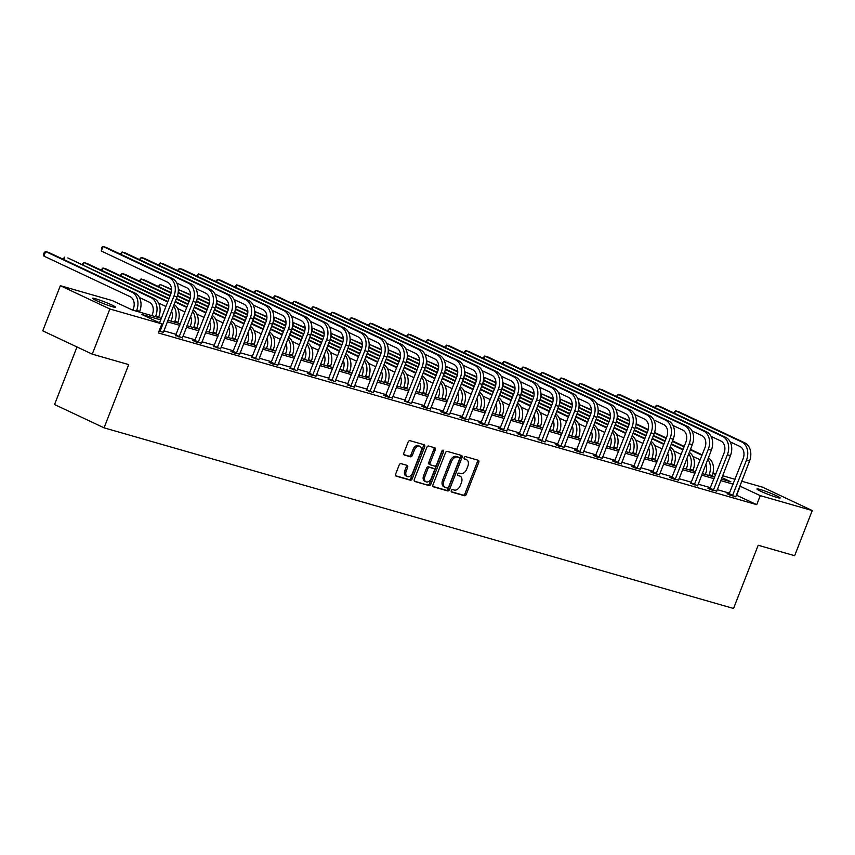 <?xml version="1.0" encoding="UTF-8"?>
<svg xmlns="http://www.w3.org/2000/svg" width="855" height="855" viewBox="0 0 855 855"><rect width="100%" height="100%" fill="white"/><g stroke="black" fill="none" stroke-linecap="round" stroke-linejoin="round"><path stroke-width="1.28" d="M451.312 490.588A1.336 0.866 115.2 0 0 451.664 492.063L464.425 495.729A1.913 1.24 115.2 0 0 466.317 494.297L478.757 462.384A1.913 1.24 115.2 0 0 478.373 460.311A1.913 1.24 115.2 0 0 478.255 460.268L465.494 456.602A1.336 0.866 115.2 0 0 464.532 459.092L466.178 459.563A6.113 3.965 115.2 0 1 466.563 459.712A6.113 3.965 115.2 0 1 467.813 466.338L466.777 469A6.113 3.965 115.2 0 1 460.717 473.563L459.071 473.093A1.336 0.866 115.2 0 0 458.098 475.572L459.744 476.053A6.113 3.965 115.2 0 1 460.14 476.192A6.113 3.965 115.2 0 1 461.379 482.829L460.343 485.49A6.113 3.965 115.2 0 1 454.283 490.054L452.637 489.584A1.336 0.866 115.2 0 0 451.312 490.588M95.514 298.748A12.451 0.994 -158.7 0 1 108.435 303.482A12.451 0.994 -158.7 0 1 115.671 307.298A12.451 0.994 -158.7 0 1 112.636 306.806A12.451 0.994 -158.7 0 1 99.704 302.072A12.451 0.994 -158.7 0 1 92.479 298.256A12.451 0.994 -158.7 0 1 95.514 298.748M759.967 489.423A12.451 0.994 -158.7 0 1 772.899 494.169A12.451 0.994 -158.7 0 1 780.134 497.984A12.451 0.994 -158.7 0 1 777.099 497.492A12.451 0.994 -158.7 0 1 764.167 492.758A12.451 0.994 -158.7 0 1 756.932 488.942A12.451 0.994 -158.7 0 1 759.967 489.423M401.038 463.634A1.913 1.24 115.2 0 0 399.146 465.067L395.662 474.023A1.913 1.24 115.2 0 0 396.047 476.096A1.913 1.24 115.2 0 0 396.164 476.139L410.336 480.2A1.913 1.24 115.2 0 0 412.228 478.779L424.668 446.866A1.913 1.24 115.2 0 0 424.283 444.792A1.913 1.24 115.2 0 0 424.166 444.739L409.994 440.678A1.913 1.24 115.2 0 0 408.102 442.11L403.881 452.926A1.913 1.24 115.2 0 0 404.276 454.988A1.913 1.24 115.2 0 0 404.394 455.042L410.453 456.784A1.913 1.24 115.2 0 0 412.345 455.352L414.44 449.987A5.109 3.313 115.2 0 1 419.826 446.289A5.109 3.313 115.2 0 1 420.863 451.835L412.676 472.847A5.109 3.313 115.2 0 1 407.29 476.545A5.109 3.313 115.2 0 1 406.253 470.998L407.611 467.493A1.913 1.24 115.2 0 0 407.226 465.43A1.913 1.24 115.2 0 0 407.108 465.377L401.038 463.634M741.691 481.205L762.735 487.243L812.25 510.553L794.648 555.707L758.193 545.255L733.537 608.471L104.064 427.831L128.72 364.604L92.265 354.152L109.868 308.986L60.352 285.688L112.347 300.607L132.418 310.055L161.306 318.338M812.25 510.553L760.266 495.633L739.789 486.068M160.697 319.888L141.78 314.458L161.862 323.906L158.335 332.937L756.739 504.664L760.266 495.633M161.862 323.906L109.868 308.986M433.004 484.742A1.913 1.24 115.2 0 0 433.389 486.805A1.913 1.24 115.2 0 0 433.506 486.858L447.678 490.92A1.913 1.24 115.2 0 0 449.57 489.488L462.01 457.575A1.913 1.24 115.2 0 0 461.625 455.501A1.913 1.24 115.2 0 0 461.508 455.459L447.336 451.397A1.913 1.24 115.2 0 0 445.444 452.819L433.004 484.742M429.007 485.565L414.835 481.493A1.913 1.24 115.2 0 1 414.718 481.451A1.913 1.24 115.2 0 1 414.333 479.377L426.773 447.464A1.913 1.24 115.2 0 1 428.665 446.032L434.725 447.774A1.913 1.24 115.2 0 1 434.853 447.817A1.913 1.24 115.2 0 1 435.238 449.89L430.193 462.833A1.913 1.24 115.2 0 0 430.578 464.906A1.913 1.24 115.2 0 0 430.696 464.949L434.725 466.103A1.913 1.24 115.2 0 0 436.616 464.682L441.864 451.205A1.336 0.866 115.2 0 1 443.553 451.686L430.899 484.133A1.913 1.24 115.2 0 1 429.007 485.565L414.344 481.109M76.993 346.959L54.549 404.533L104.064 427.831M756.739 504.664L736.273 495.098M729.646 493.207L717.185 489.626M710.569 487.724L698.108 484.154M691.481 482.252L679.02 478.672M672.404 476.78L659.942 473.2M653.316 471.297L640.855 467.728M634.239 465.825L621.777 462.245M615.162 460.343L602.689 456.773M596.074 454.871L583.612 451.29M576.997 449.399L564.524 445.818M557.909 443.916L545.447 440.346M538.832 438.444L526.359 434.864M519.744 432.961L507.282 429.392M500.667 427.489L488.194 423.909M481.579 422.017L469.117 418.437M462.502 416.535L450.029 412.965M443.414 411.063L430.952 407.482M424.337 405.58L411.864 402.01M405.249 400.108L392.787 396.528M386.171 394.636L373.699 391.056M367.084 389.153L354.622 385.584M348.006 383.681L335.534 380.101M328.918 378.209L316.457 374.629M309.841 372.727L297.369 369.146M290.753 367.255L278.292 363.674M271.676 361.772L259.215 358.202M252.588 356.3L240.127 352.72M233.511 350.828L221.05 347.248M214.423 345.345L201.962 341.776M195.346 339.873L182.885 336.293M176.258 334.391L163.797 330.821M729.048 494.318L727.06 493.752L730.405 495.323L735.792 496.509M709.96 488.846L707.972 488.269L711.317 489.851L716.714 491.037M690.883 483.364L697.627 485.565M671.795 477.892L669.807 477.325L673.152 478.896L678.549 480.083M652.718 472.42L650.73 471.842L654.075 473.424L659.462 474.611M633.63 466.937L631.642 466.37L634.987 467.942L640.384 469.139M614.553 461.465L612.565 460.898L615.91 462.47L621.296 463.656M595.465 455.982L593.477 455.416L596.822 456.987L602.219 458.184M576.388 450.51L574.4 449.944L577.745 451.515L583.131 452.701M557.3 445.038L555.312 444.461L558.657 446.043L564.054 447.229M538.223 439.555L544.966 441.757M519.135 434.084L517.147 433.517L520.492 435.088L525.889 436.274M500.057 428.601L498.07 428.034L501.415 429.616L506.801 430.802M480.97 423.129L478.982 422.562L482.327 424.133L487.724 425.32M461.892 417.657L459.905 417.08L463.25 418.661L468.636 419.848M442.805 412.174L440.817 411.608L444.162 413.179L449.559 414.376M423.727 406.702L421.739 406.136L425.085 407.707L430.471 408.893M404.639 401.23L411.394 403.421M385.562 395.747L383.574 395.181L386.92 396.752L392.306 397.938M366.474 390.275L373.229 392.466M347.397 384.793L354.141 386.994M328.309 379.321L335.064 381.512M309.232 373.849L307.244 373.272L310.589 374.853L315.987 376.04M290.144 368.366L296.899 370.568M271.067 362.894L269.079 362.328L272.424 363.899L277.822 365.085M251.979 357.411L258.734 359.613M232.902 351.939L230.914 351.373L234.259 352.944L239.657 354.13M213.814 346.467L220.569 348.658M194.737 340.985L192.749 340.418L196.094 341.989L201.491 343.186M175.649 335.513L182.404 337.704M163.326 332.232L158.966 331.334M92.265 354.152L42.75 330.842L60.352 285.688M713.006 472.975L715.988 473.83M722.603 475.733L735.065 479.313M721.31 479.046L730.822 481.782L721.887 477.571M715.667 474.643L712.92 473.349M167.922 320.24L180.384 323.821M187.01 325.712L199.471 329.293M206.087 331.195L218.549 334.765M225.164 336.667L237.637 340.247M244.252 342.139L256.714 345.719M263.329 347.622L275.802 351.191M282.417 353.094L294.879 356.674M301.494 358.576L313.967 362.146M320.582 364.048L333.044 367.629M339.659 369.52L352.132 373.101M358.747 375.003L371.209 378.573M377.825 380.475L390.297 384.055M396.912 385.958L409.374 389.527M415.99 391.43L428.462 395.01M435.077 396.902L447.539 400.482M454.155 402.384L466.627 405.954M473.243 407.856L485.704 411.437M492.32 413.328L504.792 416.909M511.408 418.811L523.869 422.391M530.485 424.283L542.946 427.863M549.573 429.766L562.034 433.335M568.65 435.238L581.111 438.818M587.738 440.71L600.199 444.29M606.815 446.192L619.277 449.762M625.903 451.664L638.364 455.245M644.98 457.147L657.442 460.717M664.068 462.619L676.529 466.199M683.145 468.091L695.607 471.671M702.233 473.574L714.695 477.143M733.173 484.176L720.712 480.596M714.085 478.693L701.624 475.124M695.008 473.221L682.547 469.641M675.92 467.738L663.459 464.169M656.843 462.266L644.381 458.686M637.755 456.794L625.294 453.214M618.678 451.312L606.216 447.742M599.601 445.84L587.129 442.259M580.513 440.368L568.051 436.787M561.436 434.885L548.963 431.305M542.348 429.413L529.886 425.833M523.271 423.93L510.798 420.361M504.183 418.458L491.721 414.878M485.106 412.986L472.633 409.406M466.018 407.504L453.556 403.934M446.941 402.032L434.468 398.451M427.853 396.549L415.391 392.979M408.776 391.077L396.303 387.497M389.688 385.605L377.226 382.025M370.61 380.122L358.138 376.553M351.523 374.65L339.061 371.07M332.445 369.168L319.973 365.598M313.358 363.696L300.896 360.115M294.28 358.224L281.819 354.643M275.192 352.741L262.731 349.171M256.115 347.269L243.654 343.689M237.027 341.786L224.566 338.217M217.95 336.314L205.489 332.734M198.862 330.842L186.401 327.262M179.785 325.36L167.324 321.79M736.668 495.216L740.195 486.185M459.156 475.775A6.113 3.965 115.2 0 0 458.804 475.572A6.113 3.965 115.2 0 0 458.408 475.423L459.744 476.053M457.703 475.22L458.408 475.423M465.59 459.285A6.113 3.965 115.2 0 0 465.227 459.082A6.113 3.965 115.2 0 0 464.842 458.932L466.178 459.563M464.137 458.729L464.842 458.932M451.28 491.711L463.089 495.098A1.913 1.24 115.2 0 0 464.981 493.666L477.421 461.753A1.913 1.24 115.2 0 0 477.411 460.022M433.015 486.463L446.342 490.289A1.913 1.24 115.2 0 0 448.234 488.868L460.674 456.944A1.913 1.24 115.2 0 0 460.663 455.213M447.325 488.055A1.336 0.866 115.2 0 0 448.651 487.061L459.573 459.05A1.336 0.866 115.2 0 0 459.21 457.564L457.478 457.062A6.113 3.965 115.2 0 0 451.419 461.636L443.948 480.788A6.113 3.965 115.2 0 0 445.199 487.414A6.113 3.965 115.2 0 0 445.583 487.564L447.325 488.055M458.045 457.008A1.336 0.866 115.2 0 0 457.874 456.933L459.21 457.564M445.199 487.414L443.852 486.784A6.113 3.965 115.2 0 1 442.612 480.157L450.083 461.005A6.113 3.965 115.2 0 1 456.132 456.431L457.874 456.933M430.46 464.842L429.36 464.329A1.913 1.24 115.2 0 1 429.242 464.276A1.913 1.24 115.2 0 1 428.857 462.202L433.902 449.26A1.913 1.24 115.2 0 0 433.88 447.528M427.671 484.935A1.913 1.24 115.2 0 0 429.563 483.502L442.206 451.055A1.336 0.866 115.2 0 0 442.334 450.5M424.956 476.267A5.109 3.313 115.2 0 0 425.993 481.814A5.109 3.313 115.2 0 0 431.38 478.116L434.265 470.71A1.913 1.24 115.2 0 0 433.88 468.636A1.913 1.24 115.2 0 0 433.752 468.593L429.734 467.439A1.913 1.24 115.2 0 0 427.842 468.861L424.956 476.267L423.62 475.637A5.109 3.313 115.2 0 0 424.657 481.183L425.993 481.814M432.651 468.07A1.913 1.24 115.2 0 0 432.534 468.006A1.913 1.24 115.2 0 0 432.416 467.963L433.752 468.593M423.62 475.637L426.506 468.23A1.913 1.24 115.2 0 1 428.398 466.809L432.416 467.963M407.29 476.545L405.943 475.914A5.109 3.313 115.2 0 1 404.907 470.368L406.275 466.862A1.913 1.24 115.2 0 0 406.264 465.141M419.826 446.289L418.49 445.658A5.109 3.313 115.2 0 0 413.104 449.356L414.44 449.987M403.902 454.646L409.118 456.153A1.913 1.24 115.2 0 0 411.009 454.721L413.104 449.356M395.673 475.754L409 479.58A1.913 1.24 115.2 0 0 410.892 478.148L423.332 446.235A1.913 1.24 115.2 0 0 423.321 444.504M705.289 474.45L705.792 473.146A9.726 7.353 -74 0 0 705.813 464.383M707.801 459.274A14.588 11.03 106 0 1 709.137 474.728L708.848 475.476M708.368 457.831A14.588 11.03 106 0 1 712.194 475.604L711.905 476.353M700.224 459.84L692.849 456.367M629.494 421.205L618.144 415.861L629.483 420.639M636.173 423.791L648.261 429.477M654.567 432.438L666.312 437.974M672.532 440.902L684.246 446.406M690.466 449.335L702.169 454.849M636.099 424.315L648.133 429.98M654.406 432.929L666.13 438.444M672.351 441.372L684.053 446.887M690.274 449.816L701.987 455.32M617.246 416.385L618.144 415.861L617.171 418.352M735.76 496.862L749.525 461.102L746.468 460.225L732.393 495.889M728.845 494.596L743.123 458.654A9.726 7.353 -74 0 0 739.949 446.47L730.181 441.875M673.697 412.88L675.536 410.806L741.713 441.95A14.588 11.03 106 0 1 746.468 460.225M674.574 413.296L675.536 410.806L678.603 411.683L744.769 442.837A14.588 11.03 106 0 1 749.525 461.102M729.422 493.795L732.767 495.376M686.202 468.978L686.715 467.674A9.726 7.353 -74 0 0 686.736 458.9M688.724 453.791A14.588 11.03 106 0 1 690.06 469.245L689.771 469.994M689.28 452.359A14.588 11.03 106 0 1 693.116 470.132L692.828 470.87M681.146 454.368L673.772 450.895M610.417 415.733L599.056 410.389L610.406 415.167M617.096 418.309L629.184 424.005M635.479 426.966L647.235 432.502M653.455 435.419L665.158 440.934M671.378 443.863L683.092 449.377M617.021 418.843L629.056 424.508M635.318 427.457L647.043 432.972M653.263 435.9L664.976 441.404M671.196 444.333L682.899 449.848M598.169 410.913L599.056 410.389L598.083 412.869M667.124 463.496L667.627 462.202A9.726 7.353 -74 0 0 667.648 453.428M669.647 448.319A14.588 11.03 106 0 1 670.972 463.773L670.683 464.522M670.202 446.887A14.588 11.03 106 0 1 674.029 464.65L673.74 465.398M662.059 448.886L654.684 445.423M591.329 410.25L579.979 404.907L591.318 409.684M598.008 412.837L610.096 418.523M616.402 421.494L628.147 427.019M634.367 429.947L646.081 435.462M652.301 438.391L664.004 443.895M597.934 413.36L609.968 419.025M616.241 421.975L627.965 427.5M634.186 430.418L645.888 435.932M652.109 438.861L663.822 444.376M579.081 405.441L579.979 404.907L579.006 407.397M716.672 491.39L730.448 455.63L727.381 454.753L713.305 490.417M709.768 489.113L724.035 453.171A9.726 7.353 -74 0 0 720.872 440.998L711.104 436.392M654.609 407.408L656.458 405.334L722.635 436.478A14.588 11.03 106 0 1 727.381 454.753M655.486 407.824L656.458 405.334L659.515 406.211L725.692 437.354A14.588 11.03 106 0 1 730.448 455.63M710.334 488.323L713.679 489.894M697.595 485.907L711.36 450.147L708.303 449.27L694.228 484.945M690.68 483.641L704.958 447.699A9.726 7.353 -74 0 0 701.784 435.516L692.016 430.92M635.532 401.935L637.381 399.851L703.547 431.005A14.588 11.03 106 0 1 708.303 449.27M636.409 402.342L637.381 399.851L640.438 400.738L706.604 431.882A14.588 11.03 106 0 1 711.36 450.147M691.257 482.851L694.602 484.422M648.037 458.024L648.55 456.72A9.726 7.353 -74 0 0 648.571 447.956M650.559 442.837A14.588 11.03 106 0 1 651.895 458.301L651.606 459.039M651.115 441.404A14.588 11.03 106 0 1 654.951 459.178L654.663 459.915M642.981 443.414L635.607 439.94M572.252 404.778L560.891 399.435L572.241 404.212M578.931 407.365L591.019 413.051M597.314 416.011L609.07 421.547M615.29 424.475L626.993 429.98M633.213 432.908L644.927 438.423M578.856 407.888L590.891 413.553M597.153 416.503L608.878 422.017M615.098 424.946L626.811 430.46M633.031 433.389L644.734 438.893M560.004 399.958L560.891 399.435L559.918 401.914M628.959 452.541L629.462 451.248A9.726 7.353 -74 0 0 629.483 442.473M631.482 437.365A14.588 11.03 106 0 1 632.807 452.819L632.518 453.567M632.037 435.932A14.588 11.03 106 0 1 635.864 453.695L635.575 454.443M623.894 437.931L616.519 434.468M553.164 399.306L541.813 393.952L553.153 398.729M559.843 401.882L571.931 407.568M578.236 410.539L589.982 416.064M596.202 418.993L607.916 424.508M614.136 427.436L625.839 432.94M559.769 402.406L571.803 408.07M578.076 411.02L589.8 416.545M596.02 419.474L607.723 424.978M613.943 427.906L625.657 433.421M540.916 394.486L541.813 393.952L540.841 396.442M609.872 447.069L610.385 445.776A9.726 7.353 -74 0 0 610.406 437.001M612.394 431.893A14.588 11.03 106 0 1 613.73 447.347L613.441 448.095M612.95 430.46A14.588 11.03 106 0 1 616.786 448.223L616.498 448.971M604.816 432.459L597.442 428.986M534.086 393.824L522.726 388.48L534.076 393.257M540.766 396.41L552.854 402.096M559.149 405.056L570.905 410.592M577.125 413.521L588.828 419.036M595.048 421.953L606.761 427.468M540.691 396.934L552.725 402.598M558.988 405.548L570.713 411.063M576.933 413.991L588.646 419.506M594.866 422.434L606.569 427.938M521.839 389.004L522.726 388.48L521.753 390.97M678.507 480.435L692.283 444.675L689.216 443.798L675.14 479.463M671.603 478.159L685.87 442.227A9.726 7.353 -74 0 0 682.707 430.044L672.938 425.448M616.444 396.453L618.293 394.379L684.47 425.523A14.588 11.03 106 0 1 689.216 443.798M617.321 396.87L618.293 394.379L621.35 395.256L687.527 426.399A14.588 11.03 106 0 1 692.283 444.675M672.169 477.368L675.514 478.939M659.429 474.953L673.195 439.203L670.138 438.326L656.063 473.991M652.515 472.687L666.793 436.745A9.726 7.353 -74 0 0 663.619 424.561L653.851 419.965M597.367 390.981L599.216 388.907L665.382 420.051A14.588 11.03 106 0 1 670.138 438.326M598.244 391.387L599.216 388.907L602.273 389.784L668.439 420.927A14.588 11.03 106 0 1 673.195 439.203M653.092 471.896L656.437 473.467M640.342 469.481L654.118 433.72L651.05 432.844L636.975 468.519M633.437 467.215L647.705 431.273A9.726 7.353 -74 0 0 644.542 419.089L634.773 414.493M578.279 385.498L580.128 383.425L646.305 414.579A14.588 11.03 106 0 1 651.05 432.844M579.156 385.915L580.128 383.425L583.185 384.301L649.362 415.455A14.588 11.03 106 0 1 654.118 433.72M634.004 466.413L637.349 467.995M621.264 464.009L635.03 428.248L631.973 427.372L617.898 463.036M614.35 461.732L628.628 425.79A9.726 7.353 -74 0 0 625.454 413.617L615.686 409.011M559.202 380.026L561.051 377.953L627.217 409.096A14.588 11.03 106 0 1 631.973 427.372M560.078 380.443L561.051 377.953L564.108 378.829L630.274 409.973A14.588 11.03 106 0 1 635.03 428.248M614.927 460.941L618.272 462.512M602.177 458.526L615.953 422.776L612.896 421.889L598.81 457.564M595.272 456.26L609.54 420.318A9.726 7.353 -74 0 0 606.377 408.134L596.608 403.539M540.114 374.554L541.963 372.481L608.14 403.624A14.588 11.03 106 0 1 612.896 421.889M540.991 374.96L541.963 372.481L545.02 373.357L611.197 404.501A14.588 11.03 106 0 1 615.953 422.776M595.839 455.469L599.184 457.04M583.099 453.054L596.865 417.293L593.808 416.417L579.733 452.081M576.185 450.788L590.463 414.846A9.726 7.353 -74 0 0 587.289 402.662L577.52 398.067M521.037 369.071L522.886 366.998L589.052 398.141A14.588 11.03 106 0 1 593.808 416.417M521.913 369.488L522.886 366.998L525.943 367.874L592.109 399.018A14.588 11.03 106 0 1 596.865 417.293M576.762 449.987L580.107 451.558M564.011 447.571L577.788 411.821L574.731 410.945L560.645 446.609M557.107 445.305L571.386 409.363A9.726 7.353 -74 0 0 568.212 397.19L558.443 392.584M501.949 363.599L503.798 361.526L569.975 392.669A14.588 11.03 106 0 1 574.731 410.945M502.826 364.006L503.798 361.526L506.855 362.402L573.032 393.546A14.588 11.03 106 0 1 577.788 411.821M557.674 444.515L561.019 446.086M544.934 442.099L558.7 406.339L555.643 405.462L541.568 441.137M538.019 439.833L552.298 403.891A9.726 7.353 -74 0 0 549.124 391.708L539.355 387.112M482.872 358.117L484.721 356.043L550.887 387.197A14.588 11.03 106 0 1 555.643 405.462M483.748 358.534L484.721 356.043L487.778 356.92L553.944 388.074A14.588 11.03 106 0 1 558.7 406.339M538.597 439.032L541.942 440.614M525.846 436.627L539.623 400.867L536.566 399.99L522.48 435.655M518.942 434.351L533.221 398.419A9.726 7.353 -74 0 0 530.047 386.236L520.278 381.629M463.784 352.645L465.633 350.571L531.81 381.715A14.588 11.03 106 0 1 536.566 399.99M464.66 353.062L465.633 350.571L468.69 351.448L534.867 382.591A14.588 11.03 106 0 1 539.623 400.867M519.509 433.56L522.854 435.131M506.769 431.144L520.535 395.395L517.478 394.508L503.403 430.183M499.854 428.879L514.133 392.937A9.726 7.353 -74 0 0 510.959 380.753L501.19 376.157M444.707 347.173L446.556 345.099L512.722 376.243A14.588 11.03 106 0 1 517.478 394.508M445.583 347.579L446.556 345.099L449.612 345.976L515.779 377.119A14.588 11.03 106 0 1 520.535 395.395M500.432 428.088L503.777 429.659M487.681 425.672L501.458 389.912L498.401 389.036L484.315 424.7M480.777 423.407L495.056 387.465A9.726 7.353 -74 0 0 491.882 375.281L482.113 370.685M425.619 341.69L427.468 339.617L493.645 370.76A14.588 11.03 106 0 1 498.401 389.036M426.495 342.107L427.468 339.617L430.525 340.493L496.702 371.647A14.588 11.03 106 0 1 501.458 389.912M481.344 422.605L484.689 424.187M468.604 420.19L482.37 384.44L479.313 383.564L465.238 419.228M461.689 417.924L475.968 381.982A9.726 7.353 -74 0 0 472.804 369.809L463.025 365.203M406.542 336.218L408.391 334.145L474.557 365.288A14.588 11.03 106 0 1 479.313 383.564M407.418 336.635L408.391 334.145L411.447 335.021L477.614 366.164A14.588 11.03 106 0 1 482.37 384.44M462.266 417.133L465.612 418.704M449.516 414.718L463.292 378.957L460.236 378.081L446.15 413.756M442.612 412.452L456.891 376.51A9.726 7.353 -74 0 0 453.716 364.326L443.948 359.731M387.454 330.735L389.303 328.662L455.48 359.816A14.588 11.03 106 0 1 460.236 378.081M388.33 331.152L389.303 328.662L392.36 329.549L458.537 360.692A14.588 11.03 106 0 1 463.292 378.957M443.179 411.65L446.524 413.232M430.439 409.246L444.205 373.485L441.148 372.609L427.073 408.273M423.524 406.969L437.803 371.038A9.726 7.353 -74 0 0 434.639 358.854L424.86 354.248M368.377 325.263L370.226 323.19L436.392 354.333A14.588 11.03 106 0 1 441.148 372.609M369.253 325.68L370.226 323.19L373.282 324.066L439.449 355.21A14.588 11.03 106 0 1 444.205 373.485M424.101 406.178L427.447 407.75M411.351 403.763L425.127 368.013L422.071 367.126L407.985 402.801M404.447 401.497L418.726 365.555A9.726 7.353 -74 0 0 415.551 353.372L405.783 348.776M349.289 319.791L351.138 317.718L417.315 348.861A14.588 11.03 106 0 1 422.071 367.126M350.165 320.198L351.138 317.718L354.194 318.594L420.371 349.738A14.588 11.03 106 0 1 425.127 368.013M405.014 400.706L408.359 402.278M392.274 398.291L406.04 362.531L402.983 361.654L388.907 397.319M385.359 396.025L399.638 360.083A9.726 7.353 -74 0 0 396.474 347.899L386.695 343.304M330.212 314.309L332.061 312.235L398.227 343.379A14.588 11.03 106 0 1 402.983 361.654M331.088 314.726L332.061 312.235L335.117 313.112L401.284 344.266A14.588 11.03 106 0 1 406.04 362.531M385.936 395.224L389.282 396.805M373.186 392.819L386.962 357.059L383.906 356.182L369.82 391.846M366.282 390.543L380.56 354.601A9.726 7.353 -74 0 0 377.386 342.428L367.618 337.821M311.124 308.837L312.973 306.763L379.15 337.907A14.588 11.03 106 0 1 383.906 356.182M312 309.254L312.973 306.763L316.029 307.64L382.206 338.783A14.588 11.03 106 0 1 386.962 357.059M366.848 389.752L370.204 391.323M354.109 387.336L367.874 351.576L364.818 350.7L350.742 386.375M347.194 385.071L361.473 349.129A9.726 7.353 -74 0 0 358.309 336.945L348.53 332.349M292.047 303.365L293.896 301.281L360.062 332.435A14.588 11.03 106 0 1 364.818 350.7M292.923 303.771L293.896 301.281L296.952 302.168L363.119 333.311A14.588 11.03 106 0 1 367.874 351.576M347.771 384.269L351.116 385.851M335.021 381.864L348.797 346.104L345.741 345.228L331.655 380.892M328.117 379.588L342.395 343.657A9.726 7.353 -74 0 0 339.221 331.473L329.453 326.877M272.959 297.882L274.808 295.809L340.985 326.952A14.588 11.03 106 0 1 345.741 345.228M273.835 298.299L274.808 295.809L277.864 296.685L344.041 327.828A14.588 11.03 106 0 1 348.797 346.104M328.683 378.797L332.039 380.368M590.794 441.597L591.297 440.293A9.726 7.353 -74 0 0 591.318 431.529M593.317 426.41A14.588 11.03 106 0 1 594.642 441.864L594.353 442.612M593.872 424.978A14.588 11.03 106 0 1 597.698 442.751L597.41 443.488M585.728 426.987L578.354 423.514M514.999 388.352L503.648 383.008L514.988 387.785M521.678 390.927L533.766 396.624M540.071 399.584L551.817 405.12M558.037 408.038L569.751 413.553M575.971 416.481L587.674 421.996M521.603 391.462L533.638 397.126M539.911 400.076L551.635 405.591M557.855 408.519L569.558 414.034M575.778 416.951L587.492 422.466M502.751 383.532L503.648 383.008L502.676 385.487M571.706 436.114L572.219 434.821A9.726 7.353 -74 0 0 572.241 426.047M574.229 420.938A14.588 11.03 106 0 1 575.565 436.392L575.276 437.14M574.784 419.506A14.588 11.03 106 0 1 578.621 437.268L578.333 438.017M566.651 421.504L559.277 418.042M495.921 382.869L484.561 377.525L495.911 382.303M502.601 385.455L514.689 391.141M520.984 394.112L532.74 399.638M538.96 402.566L550.663 408.081M556.883 411.009L568.596 416.513M502.526 385.979L514.56 391.643M520.823 394.593L532.547 400.119M538.768 403.036L550.481 408.551M556.701 411.479L568.404 416.994M483.674 378.06L484.561 377.525L483.599 380.015M552.629 430.642L553.132 429.338A9.726 7.353 -74 0 0 553.153 420.575M555.152 415.455A14.588 11.03 106 0 1 556.477 430.92L556.188 431.657M555.707 414.023A14.588 11.03 106 0 1 559.533 431.796L559.245 432.545M547.563 416.032L540.189 412.559M476.834 377.397L465.483 372.053L476.823 376.831M483.513 379.983L495.601 385.669M501.906 388.63L513.652 394.166M519.872 397.094L531.586 402.598M537.806 405.527L549.509 411.041M483.438 380.507L495.473 386.171M501.746 389.121L513.47 394.636M519.69 397.564L531.393 403.079M537.613 406.007L549.327 411.512M464.586 372.577L465.483 372.053L464.511 374.543M533.541 425.159L534.054 423.866A9.726 7.353 -74 0 0 534.076 415.092M536.064 409.983A14.588 11.03 106 0 1 537.4 425.437L537.111 426.185M536.619 408.551A14.588 11.03 106 0 1 540.456 426.314L540.168 427.062M528.486 410.55L521.112 407.087M457.756 371.925L446.396 366.571L457.746 371.348M464.436 374.501L476.524 380.186M482.819 383.158L494.575 388.683M500.795 391.611L512.498 397.126M518.718 400.055L530.431 405.559M464.361 375.024L476.395 380.689M482.658 383.639L494.393 389.164M500.603 392.092L512.316 397.596M518.536 400.525L530.239 406.04M445.508 367.105L446.396 366.571L445.434 369.061M514.464 419.687L514.966 418.394A9.726 7.353 -74 0 0 514.988 409.62M516.986 404.511A14.588 11.03 106 0 1 518.312 419.965L518.023 420.713M517.542 403.079A14.588 11.03 106 0 1 521.379 420.842L521.08 421.59M509.398 405.078L502.024 401.604M438.668 366.442L427.318 361.099L438.658 365.876M445.359 369.029L457.436 374.714M463.741 377.675L475.487 383.211M481.707 386.139L493.421 391.654M499.641 394.572L511.343 400.087M445.273 369.552L457.307 375.217M463.581 378.166L475.305 383.681M481.525 386.61L493.228 392.124M499.448 395.053L511.162 400.568M426.421 361.622L427.318 361.099L426.346 363.589M495.387 414.215L495.889 412.912A9.726 7.353 -74 0 0 495.911 404.148M497.899 399.029A14.588 11.03 106 0 1 499.235 414.483L498.946 415.231M498.454 397.596A14.588 11.03 106 0 1 502.291 415.37L502.003 416.107M490.321 399.606L482.947 396.132M419.591 360.97L408.23 355.627L419.581 360.404M426.271 363.546L438.359 369.242M444.653 372.203L456.41 377.739M462.63 380.667L474.333 386.171M480.553 389.1L492.266 394.615M426.196 364.08L438.23 369.745M444.493 372.695L456.228 378.209M462.437 381.138L474.151 386.652M480.371 389.57L492.074 395.085M407.343 356.15L408.23 355.627L407.269 358.106M476.299 408.733L476.801 407.44A9.726 7.353 -74 0 0 476.823 398.665M478.821 393.557A14.588 11.03 106 0 1 480.147 409.011L479.858 409.759M479.377 392.124A14.588 11.03 106 0 1 483.214 409.887L482.915 410.635M471.233 394.123L463.87 390.66M400.514 355.488L389.153 350.144L400.493 354.921M407.194 358.074L419.271 363.76M425.576 366.731L437.322 372.256M443.542 375.185L455.255 380.699M461.476 383.628L473.178 389.132M407.108 358.598L419.142 364.262M425.416 367.212L437.14 372.737M443.36 375.666L455.063 381.17M461.283 384.098L472.997 389.613M388.255 350.678L389.153 350.144L388.181 352.634M457.222 403.261L457.724 401.957A9.726 7.353 -74 0 0 457.746 393.193M459.734 388.074A14.588 11.03 106 0 1 461.069 403.539L460.781 404.276M460.289 386.642A14.588 11.03 106 0 1 464.126 404.415L463.838 405.163M452.156 388.651L444.782 385.178M381.426 350.016L370.065 344.672L381.416 349.449M388.106 352.602L400.193 358.288M406.488 361.248L418.245 366.784M424.465 369.713L436.168 375.217M442.388 378.145L454.101 383.66M388.031 353.126L400.065 358.79M406.328 361.74L418.063 367.255M424.272 370.183L435.986 375.698M442.206 378.626L453.909 384.13M369.178 345.196L370.065 344.672L369.104 347.162M438.134 397.778L438.636 396.485A9.726 7.353 -74 0 0 438.658 387.71M440.656 382.602A14.588 11.03 106 0 1 441.982 398.056L441.693 398.804M441.212 381.17A14.588 11.03 106 0 1 445.049 398.932L444.75 399.68M433.068 383.168L425.705 379.706M362.349 344.544L350.988 339.189L362.328 343.966M369.029 347.119L381.106 352.805M387.411 355.776L399.157 361.302M405.377 364.23L417.09 369.745M423.31 372.673L435.013 378.188M368.943 347.643L380.977 353.307M387.251 356.257L398.975 361.783M405.195 364.711L416.898 370.215M423.118 373.143L434.832 378.658M350.09 339.724L350.988 339.189L350.016 341.679M419.057 392.306L419.559 391.013A9.726 7.353 -74 0 0 419.581 382.238M421.568 377.13A14.588 11.03 106 0 1 422.904 392.584L422.616 393.332M422.124 375.698A14.588 11.03 106 0 1 425.961 393.46L425.672 394.208M413.991 377.696L406.617 374.234M343.261 339.061L331.9 333.717L343.25 338.495M349.941 341.647L362.028 347.333M368.323 350.304L380.08 355.83M386.3 358.758L398.002 364.273M404.223 367.19L415.936 372.705M349.866 342.171L361.9 347.835M368.163 350.785L379.898 356.311M386.107 359.228L397.821 364.743M404.041 367.671L415.744 373.186M331.013 334.252L331.9 333.717L330.938 336.207M399.969 386.834L400.471 385.53A9.726 7.353 -74 0 0 400.493 376.766M402.491 371.647A14.588 11.03 106 0 1 403.817 387.112L403.528 387.849M403.047 370.215A14.588 11.03 106 0 1 406.884 387.988L406.585 388.726M394.903 372.224L387.539 368.751M324.184 333.589L312.823 328.245L324.163 333.023M330.864 336.175L342.941 341.861M349.246 344.822L360.992 350.358M367.212 353.286L378.925 358.79M385.145 361.718L396.848 367.233M330.778 336.699L342.823 342.363M349.086 345.313L360.81 350.828M367.03 353.756L378.744 359.271M384.953 362.199L396.667 367.703M311.925 328.769L312.823 328.245L311.851 330.725M380.892 381.351L381.394 380.058A9.726 7.353 -74 0 0 381.416 371.284M383.403 366.175A14.588 11.03 106 0 1 384.739 381.629L384.451 382.377M383.959 364.743A14.588 11.03 106 0 1 387.796 382.506L387.507 383.254M375.826 366.742L368.452 363.279M305.096 328.117L293.735 322.763L305.085 327.54M311.776 330.693L323.863 336.378M330.158 339.35L341.915 344.875M348.135 347.803L359.837 353.318M366.058 356.246L377.771 361.751M311.701 331.216L323.735 336.881M329.998 339.83L341.733 345.356M347.942 348.284L359.656 353.788M365.876 356.717L377.579 362.231M292.848 323.297L293.735 322.763L292.773 325.253M361.804 375.879L362.306 374.576A9.726 7.353 -74 0 0 362.328 365.812M364.326 360.703A14.588 11.03 106 0 1 365.651 376.157L365.363 376.895M364.882 359.26A14.588 11.03 106 0 1 368.719 377.034L368.42 377.782M356.738 361.27L349.374 357.796M286.019 322.634L274.658 317.291L285.998 322.068M292.699 325.221L304.775 330.906M311.081 333.867L322.827 339.403M329.047 342.331L340.76 347.835M346.98 350.764L358.683 356.279M292.613 325.744L304.658 331.409M310.921 334.358L322.645 339.873M328.865 342.802L340.579 348.316M346.788 351.245L358.502 356.749M273.76 317.814L274.658 317.291L273.685 319.781M342.727 370.397L343.229 369.104A9.726 7.353 -74 0 0 343.25 360.329M345.238 355.22A14.588 11.03 106 0 1 346.574 370.675L346.286 371.423M345.794 353.788A14.588 11.03 106 0 1 349.631 371.551L349.342 372.299M337.661 355.798L330.287 352.324M266.931 317.162L255.57 311.819L266.92 316.596M273.611 319.738L285.698 325.434M291.993 328.395L303.749 333.931M309.97 336.849L321.672 342.363M327.893 345.292L339.606 350.807M273.536 320.272L285.57 325.937M291.833 328.886L303.568 334.401M309.777 337.33L321.491 342.834M327.711 345.762L339.414 351.277M254.683 312.342L255.57 311.819L254.608 314.298M323.639 364.925L324.141 363.632A9.726 7.353 -74 0 0 324.163 354.857M326.161 349.748A14.588 11.03 106 0 1 327.486 365.203L327.198 365.951M326.717 348.316A14.588 11.03 106 0 1 330.554 366.079L330.254 366.827M318.573 350.315L311.209 346.852M247.854 311.68L236.493 306.336L247.832 311.113M254.534 314.266L266.61 319.952M272.916 322.923L284.662 328.448M290.882 331.377L302.595 336.891M308.815 339.82L320.518 345.324M254.448 314.79L266.493 320.454M272.756 323.404L284.48 328.929M290.7 331.847L302.413 337.362M308.623 340.29L320.336 345.805M235.595 306.87L236.493 306.336L235.52 308.826M304.562 359.453L305.064 358.149A9.726 7.353 -74 0 0 305.085 349.385M307.073 344.266A14.588 11.03 106 0 1 308.409 359.731L308.121 360.468M307.629 342.834A14.588 11.03 106 0 1 311.466 360.607L311.177 361.344M299.496 344.843L292.121 341.369M228.766 306.208L217.405 300.864L228.755 305.641M235.446 308.794L247.533 314.48M253.828 317.44L265.584 322.976M271.805 325.905L283.507 331.409M289.727 334.337L301.441 339.852M235.371 309.318L247.405 314.982M253.668 317.932L265.403 323.447M271.612 326.375L283.326 331.89M289.546 334.818L301.259 340.322M216.518 301.388L217.405 300.864L216.443 303.343M285.474 353.97L285.976 352.677A9.726 7.353 -74 0 0 285.998 343.902M287.996 338.794A14.588 11.03 106 0 1 289.321 354.248L289.033 354.996M288.552 337.362A14.588 11.03 106 0 1 292.389 355.124L292.089 355.872M280.408 339.36L273.044 335.897M209.689 300.736L198.328 295.381L209.667 300.158M216.368 303.311L228.445 308.997M234.751 311.968L246.496 317.494M252.717 320.422L264.43 325.937M270.65 328.865L282.353 334.369M216.283 303.835L228.328 309.499M234.591 312.449L246.315 317.975M252.535 320.903L264.248 326.407M270.458 329.335L282.171 334.85M197.43 295.916L198.328 295.381L197.355 297.871M266.397 348.498L266.899 347.194A9.726 7.353 -74 0 0 266.92 338.43M268.908 333.322A14.588 11.03 106 0 1 270.244 348.776L269.956 349.524M269.464 331.89A14.588 11.03 106 0 1 273.301 349.652L273.012 350.4M261.331 333.888L253.956 330.415M190.601 295.253L179.24 289.909L190.59 294.686M197.281 297.839L209.368 303.525M215.663 306.485L227.419 312.022M233.639 314.95L245.342 320.465M251.562 323.382L263.276 328.897M197.206 298.363L209.24 304.027M215.503 306.977L227.238 312.492M233.447 315.42L245.161 320.935M251.381 323.863L263.094 329.367M178.353 290.433L179.24 289.909L178.278 292.399M247.309 343.026L247.811 341.722A9.726 7.353 -74 0 0 247.832 332.958M249.831 327.839A14.588 11.03 106 0 1 251.167 343.293L250.868 344.041M250.387 326.407A14.588 11.03 106 0 1 254.224 344.18L253.924 344.918M242.243 328.416L234.879 324.943M158.314 286.51L160.163 284.437L171.524 289.781M159.19 286.917L160.163 284.437L171.502 289.214M178.203 292.357L190.28 298.053M196.586 301.013L208.331 306.55M214.552 309.467L226.265 314.982M232.485 317.91L244.188 323.425M178.118 292.891L190.163 298.555M196.426 301.505L208.15 307.02M214.37 309.948L226.083 315.463M232.293 318.381L244.006 323.895M228.232 337.543L228.734 336.25A9.726 7.353 -74 0 0 228.755 327.476M230.743 322.367A14.588 11.03 106 0 1 232.079 337.821L231.791 338.569M231.31 320.935A14.588 11.03 106 0 1 235.136 338.698L234.847 339.446M223.166 322.934L215.791 319.471M139.237 281.028L141.075 278.954L171.075 293.073M140.113 281.445L141.075 278.954L144.142 279.831L171.203 292.57M177.498 295.541L189.254 301.067M195.474 303.995L207.177 309.51M213.397 312.438L225.111 317.942M177.338 296.022L189.073 301.548M195.293 304.466L206.996 309.98M213.216 312.909L224.929 318.423M315.944 376.382L329.709 340.632L326.653 339.756L312.577 375.42M309.029 374.116L323.308 338.174A9.726 7.353 -74 0 0 320.144 325.99L310.365 321.395M253.882 292.41L255.731 290.337L321.897 321.48A14.588 11.03 106 0 1 326.653 339.756M254.758 292.816L255.731 290.337L258.787 291.213L324.953 322.356A14.588 11.03 106 0 1 329.709 340.632M309.606 373.325L312.951 374.896M296.867 370.91L310.632 335.149L307.576 334.273L293.489 369.948M289.952 368.644L304.23 332.702A9.726 7.353 -74 0 0 301.056 320.518L291.288 315.923M234.794 286.927L236.643 284.854L302.82 316.008A14.588 11.03 106 0 1 307.576 334.273M235.67 287.344L236.643 284.854L239.699 285.73L305.876 316.884A14.588 11.03 106 0 1 310.632 335.149M290.529 367.842L293.874 369.424M277.779 365.438L291.544 329.677L288.488 328.801L274.412 364.465M270.864 363.161L285.143 327.219A9.726 7.353 -74 0 0 281.979 315.046L272.2 310.44M215.717 281.455L217.565 279.382L283.732 310.525A14.588 11.03 106 0 1 288.488 328.801M216.593 281.872L217.565 279.382L220.622 280.258L286.788 311.402A14.588 11.03 106 0 1 291.544 329.677M271.441 362.37L274.786 363.941M258.702 359.955L272.467 324.195L269.411 323.318L255.324 358.993M251.787 357.689L266.065 321.747A9.726 7.353 -74 0 0 262.891 309.563L253.123 304.968M196.629 275.983L198.478 273.91L264.655 305.053A14.588 11.03 106 0 1 269.411 323.318M197.516 276.389L198.478 273.91L201.534 274.786L267.711 305.93A14.588 11.03 106 0 1 272.467 324.195M252.364 356.898L255.709 358.469M209.144 332.071L209.657 330.767A9.726 7.353 -74 0 0 209.667 322.004M211.666 316.884A14.588 11.03 106 0 1 213.002 332.349L212.703 333.087M212.222 315.452A14.588 11.03 106 0 1 216.059 333.226L215.759 333.963M204.078 317.462L196.714 313.988M120.149 275.556L121.998 273.482L169.985 296.065M121.025 275.973L121.998 273.482L125.054 274.359L170.166 295.595M176.387 298.523L188.1 304.027M194.32 306.956L206.023 312.47M176.205 298.994L187.918 304.508M194.128 307.437L205.841 312.941M239.614 354.483L253.379 318.723L250.323 317.846L236.247 353.51M232.699 352.217L246.977 316.275A9.726 7.353 -74 0 0 243.814 304.091L234.035 299.496M177.551 270.501L179.4 268.427L245.567 299.571A14.588 11.03 106 0 1 250.323 317.846M178.428 270.917L179.4 268.427L182.457 269.304L248.634 300.447A14.588 11.03 106 0 1 253.379 318.723M233.276 351.416L236.621 352.987M190.067 326.589L190.569 325.295A9.726 7.353 -74 0 0 190.59 316.521M192.578 311.412A14.588 11.03 106 0 1 193.914 326.866L193.625 327.615M193.145 309.98A14.588 11.03 106 0 1 196.971 327.743L196.682 328.491M185.001 311.979L177.626 308.516M101.072 270.073L102.91 268L168.83 299.026M101.948 270.49L102.91 268L105.977 268.887L169.012 298.555M175.232 301.484L186.946 306.988M175.051 301.954L186.764 307.469M220.537 349L234.302 313.251L231.245 312.374L217.159 348.038M213.622 346.735L227.9 310.793A9.726 7.353 -74 0 0 224.726 298.619L214.958 294.013M158.464 265.029L160.312 262.955L226.489 294.099A14.588 11.03 106 0 1 231.245 312.374M159.351 265.435L160.312 262.955L163.369 263.832L229.546 294.975A14.588 11.03 106 0 1 234.302 313.251M214.199 345.944L217.544 347.515M170.979 321.117L171.492 319.823A9.726 7.353 -74 0 0 171.502 311.049M173.501 305.94A14.588 11.03 106 0 1 174.837 321.395L174.538 322.143M174.057 304.508A14.588 11.03 106 0 1 177.893 322.271L177.594 323.019M165.913 306.507L158.549 303.033M81.984 264.601L83.833 262.528L167.676 301.986M82.86 265.018L83.833 262.528L86.889 263.404L167.858 301.516M201.449 343.528L215.214 307.768L212.158 306.892L198.082 342.566M194.545 341.263L208.812 305.321A9.726 7.353 -74 0 0 205.649 293.137L195.87 288.541M139.386 259.546L141.235 257.473L207.402 288.627A14.588 11.03 106 0 1 212.158 306.892M140.263 259.963L141.235 257.473L144.292 258.349L210.469 289.503A14.588 11.03 106 0 1 215.214 307.768M195.111 340.461L198.456 342.043M151.901 315.645L152.404 314.341A9.726 7.353 -74 0 0 149.23 302.157L139.461 297.561M158.517 317.536L158.806 316.799A14.588 11.03 106 0 0 154.05 298.523L67.812 257.932L150.993 297.647A14.588 11.03 106 0 1 155.749 315.912L155.46 316.66M62.907 259.129L64.745 257.056L63.783 259.535M182.371 338.056L196.137 302.296L193.08 301.42L178.994 337.084M175.457 335.78L189.735 299.838A9.726 7.353 -74 0 0 186.561 287.665L176.793 283.058M120.299 254.074L122.147 252.001L188.324 283.144A14.588 11.03 106 0 1 193.08 301.42M121.186 254.491L122.147 252.001L125.204 252.877L191.381 284.02A14.588 11.03 106 0 1 196.137 302.296M176.034 334.989L179.379 336.56M132.814 310.162L133.327 308.869A9.726 7.353 -74 0 0 130.152 296.685L43.904 256.094L43.616 254.181L44.321 252.375L45.668 251.573L131.916 292.164A14.588 11.03 106 0 1 136.672 310.44L136.373 311.188M43.904 256.094L45.668 251.573L48.724 252.449L134.972 293.051A14.588 11.03 106 0 1 139.728 311.316L139.44 312.064M163.284 332.574L177.049 296.824L173.993 295.937L159.917 331.612M159.554 322.827L170.647 294.366A9.726 7.353 -74 0 0 167.484 282.182L101.307 251.039L101.713 247.319L103.07 246.529L169.237 277.672A14.588 11.03 106 0 1 173.993 295.937M101.307 251.039L103.07 246.529L106.127 247.405L172.304 278.548A14.588 11.03 106 0 1 177.049 296.824M159.244 330.596L160.291 331.088M477.421 461.753L478.757 462.384M464.981 493.666L466.317 494.297M463.089 495.098L464.425 495.729M460.674 456.944L462.01 457.575M448.234 488.868L449.57 489.488M446.342 490.289L447.678 490.92M456.132 456.431L457.478 457.062M450.083 461.005L451.419 461.636M442.612 480.157L443.948 480.788M433.902 449.26L435.238 449.89M428.857 462.202L430.193 462.833M442.206 451.055L443.553 451.686M429.563 483.502L430.899 484.133M428.398 466.809L429.734 467.439M426.506 468.23L427.842 468.861M406.275 466.862L407.611 467.493M404.907 470.368L406.253 470.998M411.009 454.721L412.345 455.352M409.118 456.153L410.453 456.784M423.332 446.235L424.668 446.866M410.892 478.148L412.228 478.779M409 479.58L410.336 480.2M712.194 475.604L709.137 474.728M744.769 442.837L741.713 441.95M693.116 470.132L690.06 469.245M674.029 464.65L670.972 463.773M725.692 437.354L722.635 436.478M706.604 431.882L703.547 431.005M654.951 459.178L651.895 458.301M635.864 453.695L632.807 452.819M616.786 448.223L613.73 447.347M687.527 426.399L684.47 425.523M668.439 420.927L665.382 420.051M649.362 415.455L646.305 414.579M630.274 409.973L627.217 409.096M611.197 404.501L608.14 403.624M592.109 399.018L589.052 398.141M573.032 393.546L569.975 392.669M553.944 388.074L550.887 387.197M534.867 382.591L531.81 381.715M515.779 377.119L512.722 376.243M496.702 371.647L493.645 370.76M477.614 366.164L474.557 365.288M458.537 360.692L455.48 359.816M439.449 355.21L436.392 354.333M420.371 349.738L417.315 348.861M401.284 344.266L398.227 343.379M382.206 338.783L379.15 337.907M363.119 333.311L360.062 332.435M344.041 327.828L340.985 326.952M597.698 442.751L594.642 441.864M578.621 437.268L575.565 436.392M559.533 431.796L556.477 430.92M540.456 426.314L537.4 425.437M521.379 420.842L518.312 419.965M502.291 415.37L499.235 414.483M483.214 409.887L480.147 409.011M464.126 404.415L461.069 403.539M445.049 398.932L441.982 398.056M425.961 393.46L422.904 392.584M406.884 387.988L403.817 387.112M387.796 382.506L384.739 381.629M368.719 377.034L365.651 376.157M349.631 371.551L346.574 370.675M330.554 366.079L327.486 365.203M311.466 360.607L308.409 359.731M292.389 355.124L289.321 354.248M273.301 349.652L270.244 348.776M254.224 344.18L251.167 343.293M235.136 338.698L232.079 337.821M324.953 322.356L321.897 321.48M305.876 316.884L302.82 316.008M286.788 311.402L283.732 310.525M267.711 305.93L264.655 305.053M216.059 333.226L213.002 332.349M248.634 300.447L245.567 299.571M196.971 327.743L193.914 326.866M229.546 294.975L226.489 294.099M177.893 322.271L174.837 321.395M210.469 289.503L207.402 288.627M158.806 316.799L155.749 315.912M154.05 298.523L150.993 297.647M191.381 284.02L188.324 283.144M139.728 311.316L136.672 310.44M134.972 293.051L131.916 292.164M172.304 278.548L169.237 277.672M458.804 475.572L460.14 476.192M465.227 459.082L466.563 459.712M457.959 456.965L459.295 457.596M429.242 464.276L430.578 464.906M432.534 468.006L433.88 468.636"/></g></svg>
